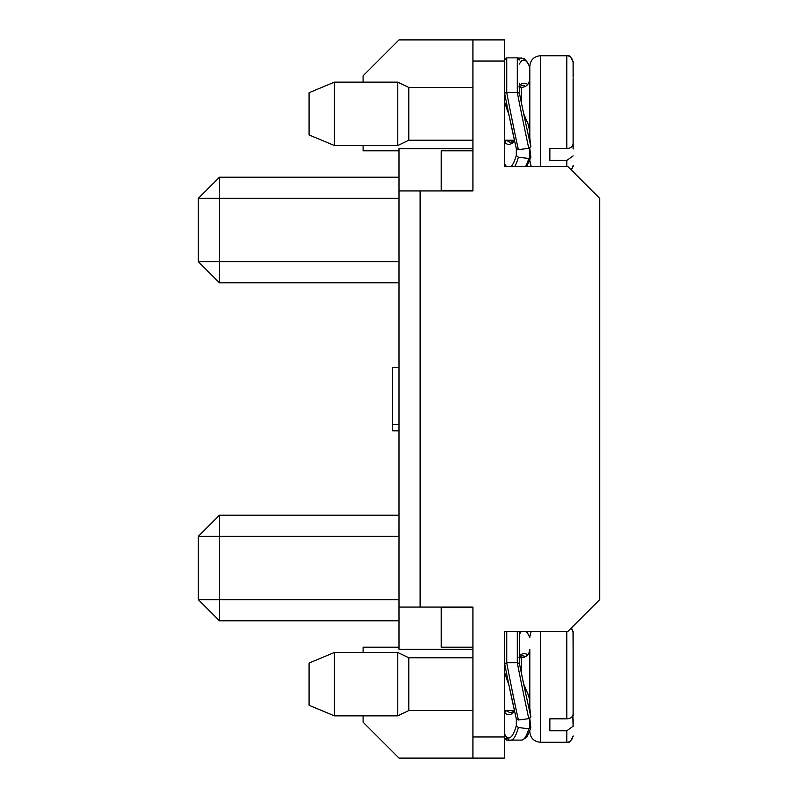 <?xml version="1.0" encoding="UTF-8"?>
<svg xmlns="http://www.w3.org/2000/svg" width="798" height="798" viewBox="0 0 798 798"><rect width="100%" height="100%" fill="white"/><g stroke="black" fill="none" stroke-linecap="round" stroke-linejoin="round"><path stroke-width="1.2" d="M363.09 82.144L363.09 75.81L399 39.9L504.615 39.9L504.615 61.027L472.935 61.027L472.935 190.931L420.127 190.931L420.127 607.069L472.935 607.069L472.935 758.1L399 758.1L363.09 722.19L363.09 715.856M472.935 736.973L504.615 736.973L504.615 631.358L567.986 631.358L599.677 599.677L599.677 198.323L567.986 166.642L504.615 166.642L504.615 61.027M504.615 736.973L504.615 758.1L472.935 758.1M523.618 683.746L519.398 663.497L517.294 662.749L506.73 662.749L504.615 663.557L504.615 631.358M472.935 649.313L399 649.313L399 148.687L472.935 148.687M399 177.206L219.45 177.206L219.45 198.323L399 198.323M399 282.821L219.45 282.821L198.323 261.694L219.45 282.821L198.323 261.694L219.45 261.694L219.45 198.323L198.323 198.323L198.323 261.694L219.45 282.821L219.45 261.694L399 261.694M198.323 198.323L219.45 177.206L198.323 198.323M363.09 150.802L399 150.802L363.09 150.802L363.09 145.515M504.615 39.9L483.498 39.9L504.615 39.9M472.935 150.802L441.244 150.802L441.244 190.453L472.935 190.453M363.09 652.485L363.09 647.198L399 647.198M472.935 607.547L441.244 607.547L441.244 647.198L472.935 647.198M420.127 607.069L399 607.069M399 190.931L420.127 190.931M483.498 39.9L472.935 39.9L472.935 61.027M399 599.677L198.323 599.677L198.323 536.306L219.45 515.179L219.45 620.794L399 620.794M399 536.306L198.323 536.306L219.45 515.179L198.323 536.306L219.45 515.179L399 515.179M198.323 599.677L219.45 620.794L198.323 599.677M399 430.8L392.666 430.8L392.666 367.339L399 367.339M572.874 715.507L573.114 726.25L566.78 730.778L549.872 730.778L549.872 718.828L566.78 718.828C570.51 718.689 572.625 717.183 573.114 714.3L573.114 715.587M573.114 726.25L573.114 719.367M572.675 630.101L571.338 628.016L573.114 632.415L573.114 714.3M573.114 695.467L573.114 708.065M521.363 673.003L521.363 657.761L519.408 657.761L519.408 631.358L519.408 663.527A58.374 1.077 78 0 0 523.648 683.886A58.374 1.077 78 0 0 523.997 685.512A58.374 1.077 78 0 0 530.87 716.933L529.812 708.245L529.812 649.313C529.264 654.49 526.441 657.313 521.363 657.761C526.441 657.313 529.264 654.49 529.812 649.313M504.895 734.898L504.765 734.649C507.737 739.407 509.782 741.222 510.92 740.105L521.613 740.095L525.673 738.12C527.279 734.988 525.343 741.741 530.82 727.866L529.812 718.36L529.812 728.734M529.812 730.808L529.812 731.696C530.441 738.11 533.952 741.631 540.376 742.26L566.78 742.26L566.78 730.778M529.812 719.018L529.812 718.36M529.812 712.235L529.812 684.165M528.485 695.347L529.812 700.474M506.73 710.509L504.615 712.464A37.107 12.858 -80.8 0 0 514.61 711.417M530.87 727.577L528.785 728.813L518.381 727.517L516.306 725.761L516.306 718.858M504.765 734.649L504.615 733.931A56.967 11.531 -88.1 0 0 516.306 725.761M504.675 672.634L504.615 672.445A37.107 5.586 69.5 0 0 508.585 684.026M528.954 696.395A41.795 5.985 -111.9 0 1 523.717 684.036M530.87 716.933L528.785 718.689L518.381 719.986L516.326 718.968L508.855 684.694M472.935 710.569L408.785 710.569L408.785 657.761L472.935 657.761M408.785 710.569L397.783 715.856L397.783 652.485L408.785 657.761M334.412 715.856L309.065 705.292L309.065 663.048L334.412 652.485L334.412 715.856L397.783 715.856M334.412 145.515L309.065 134.952L309.065 92.708L334.412 82.144L334.412 145.515L397.783 145.515L397.783 82.144L334.412 82.144M397.783 145.515L408.785 140.239L408.785 87.431L397.783 82.144M540.376 166.642L540.376 55.74C533.952 56.369 530.441 59.89 529.812 66.304L529.812 137.904L530.87 146.603L528.785 148.348L518.381 149.645L516.326 148.637L508.855 114.363M528.485 125.007L529.812 132.737M528.954 126.054A41.795 5.985 -111.9 0 1 523.717 113.705M516.306 148.418A56.967 1.835 78.3 0 1 509.244 116.229A56.967 1.835 78.3 0 1 508.895 114.523A56.967 1.835 78.3 0 1 504.615 93.216L506.73 92.408L517.294 92.408L519.408 93.216A58.374 1.077 78 0 0 523.648 113.545A58.374 1.077 78 0 0 523.997 115.171A58.374 1.077 78 0 0 530.87 146.603M523.618 113.416L519.408 93.216M504.615 102.114A37.107 5.586 69.5 0 0 508.585 113.685L504.615 102.114M514.61 141.086A37.107 12.858 -80.8 0 1 504.615 142.134L506.73 140.179M504.895 164.558L504.615 163.6A56.967 11.531 -88.1 0 0 506.63 166.642M519.408 93.186L519.408 83.201M529.812 148.687L530.87 157.246L528.785 158.473L518.381 157.176L516.306 155.43L516.306 148.528M530.87 157.246L526.65 166.642M529.812 141.894L529.812 113.835M529.812 148.019L529.812 158.393M529.812 160.478L531.229 166.642L529.812 161.356M573.114 125.126L573.114 149.027M573.114 155.909L566.78 160.448L549.872 160.448L549.872 148.498L566.78 148.498C570.51 148.358 572.625 146.842 573.114 143.959L573.114 78.633M566.78 148.498L566.78 55.74C568.804 54.454 570.909 56.568 573.114 62.084L573.114 77.236M441.244 607.547L441.244 647.198L462.371 647.198M462.371 150.802L441.244 150.802L441.244 190.453M573.114 89.935L573.114 94.364M566.78 55.74L540.376 55.74C533.952 56.369 530.441 59.89 529.812 66.304L529.812 72.857M527.817 84.428A41.795 15.401 81.1 0 0 519.408 85.536M527.817 654.769A41.795 15.401 81.1 0 0 519.408 655.866M573.044 631.477L573.114 648.974M573.114 660.265L573.114 664.694M566.78 718.828L566.78 631.358M540.376 631.358L540.376 742.26C533.952 741.631 530.441 738.11 529.812 731.696M506.78 710.569A36.249 13.486 -78.6 0 0 510.999 712.564M510.949 740.105A59.092 11.561 -88.4 0 0 518.381 727.517M521.643 740.095A60.03 11.95 -89 0 0 528.785 728.813M528.785 718.689A60.03 1.067 78.5 0 1 517.294 662.749L517.294 631.358M518.381 719.986A59.092 1.606 78.7 0 1 506.73 662.749L506.73 631.358M504.615 663.557A56.967 1.835 78.3 0 0 508.895 684.854A56.967 1.835 78.3 0 0 509.244 686.559A56.967 1.835 78.3 0 0 516.306 718.749M518.381 149.645A59.092 1.606 78.7 0 1 506.73 92.408L506.73 57.855L517.294 57.855L517.294 92.408A60.03 1.067 78.5 0 0 528.785 148.348M525.473 166.642A60.03 11.95 -89 0 0 528.785 158.473M514.71 166.642A59.092 11.561 -88.4 0 0 518.381 157.176M510.979 166.642A56.967 11.531 -88.1 0 0 516.306 155.43M506.78 140.239A36.249 13.486 -78.6 0 0 510.999 142.234M521.363 102.673L521.363 87.431C526.441 86.972 529.264 84.159 529.812 78.982C529.264 84.159 526.441 86.972 521.363 87.431L519.408 87.431M566.78 166.642L566.78 160.448M519.408 64.069A58.374 12.13 -91.1 0 1 529.812 67.421M518.81 86.862L522.002 85.456A40.239 15.711 -101.6 0 1 525.503 86.344M519.229 59.132A60.03 11.95 -91 0 1 521.643 57.905M504.615 738.03L506.73 740.145L506.73 737.841M506.73 740.145L517.294 740.095M519.408 634.4A58.374 12.13 -91.1 0 1 521.553 631.358M526.022 631.358A58.374 12.13 -91.1 0 1 529.812 637.752M518.81 657.203L522.002 655.796A40.239 15.711 -101.6 0 1 525.503 656.674M392.666 424.556L399 424.556M566.78 742.26C568.804 743.546 570.909 741.432 573.114 735.916L573.044 736.863M504.615 710.569L514.421 710.569M531.229 631.358L529.812 636.644L531.229 631.358M510.979 712.564L514.501 710.918M528.715 695.766L523.688 683.976M508.575 683.996L504.635 672.534M509.214 686.43L508.565 683.956M334.412 652.485L397.783 652.485M408.785 140.239L472.935 140.239M408.785 87.431L472.935 87.431M509.214 116.099L508.565 113.625M528.715 125.426L523.688 113.645M506.73 57.855L504.615 59.97M517.294 57.855L519.408 59.97M506.082 166.642L504.785 164.338M510.979 142.234L514.501 140.588M504.615 140.239L514.421 140.239M573.044 166.523L571.338 169.984L573.114 165.585M567.717 55.81L569.104 56.179M570.38 56.867L572.675 59.76M573.044 61.137L573.114 62.084M529.812 67.192L527.578 62.424L523.997 58.563L517.742 57.905M526.65 631.358L529.812 637.522M567.717 742.19L569.104 741.821M570.38 741.133L572.675 738.24"/></g></svg>
